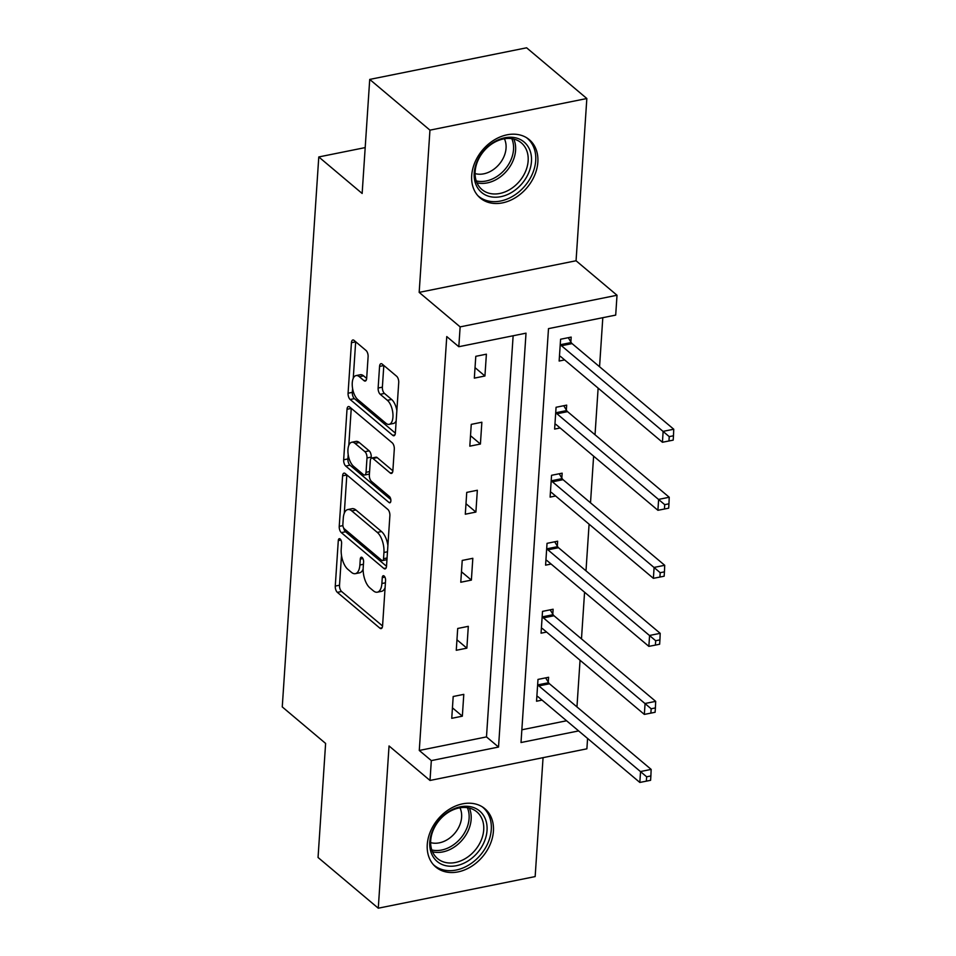 <?xml version="1.0" encoding="UTF-8"?>
<svg xmlns="http://www.w3.org/2000/svg" width="956" height="956" viewBox="0 0 956 956"><rect width="100%" height="100%" fill="white"/><g stroke="black" fill="none" stroke-linecap="round" stroke-linejoin="round"><path stroke-width="1.43" d="M340.145 538.981A3.358 1.565 -101.4 0 0 339.284 538.694A3.358 1.565 -101.4 0 0 338.293 540.582L335.269 586.076A4.792 2.235 -101.4 0 0 337.349 592.35L379.914 628.188A4.792 2.235 -101.4 0 0 381.145 628.606A4.792 2.235 -101.4 0 0 382.567 625.905L385.579 580.412A3.358 1.565 -101.4 0 0 384.133 576.026A3.358 1.565 -101.4 0 0 383.26 575.727A3.358 1.565 -101.4 0 0 382.269 577.627L381.886 583.519A15.344 7.134 -101.4 0 1 377.345 592.182A15.344 7.134 -101.4 0 1 373.402 590.844L369.853 587.856A15.344 7.134 -101.4 0 1 363.196 567.78L363.591 561.901A3.358 1.565 -101.4 0 0 362.133 557.503A3.358 1.565 -101.4 0 0 361.272 557.217A3.358 1.565 -101.4 0 0 360.281 559.105L359.886 564.996A15.344 7.134 -101.4 0 1 355.357 573.66A15.344 7.134 -101.4 0 1 351.414 572.321L347.865 569.334A15.344 7.134 -101.4 0 1 341.208 549.258L341.603 543.378A3.358 1.565 -101.4 0 0 340.145 538.981M537.846 162.185A38.109 29.134 -49.9 0 1 515.654 197.534A38.109 29.134 -49.9 0 1 480.223 198A38.109 29.134 -49.9 0 1 471.702 175.51A38.109 29.134 -49.9 0 1 493.894 140.162A38.109 29.134 -49.9 0 1 529.325 139.696A38.109 29.134 -49.9 0 1 537.846 162.185M493.416 831.206A38.109 29.134 -49.9 0 1 471.224 866.554A38.109 29.134 -49.9 0 1 435.793 867.02A38.109 29.134 -49.9 0 1 427.26 844.542A38.109 29.134 -49.9 0 1 449.451 809.182A38.109 29.134 -49.9 0 1 484.883 808.728A38.109 29.134 -49.9 0 1 493.416 831.206M586.841 98.516L429.949 130.147L419.17 292.381L576.062 260.761L586.841 98.516L526.613 47.8L369.721 79.42L362.145 193.471L318.778 156.951L282.259 706.914L325.614 743.433L318.049 857.484L378.277 908.2L535.157 876.58L543.056 757.666M369.721 79.42L429.949 130.147M368.108 356.743A4.792 2.235 -101.4 0 0 366.029 350.47L354.079 340.408A4.792 2.235 -101.4 0 0 352.848 339.989A4.792 2.235 -101.4 0 0 351.438 342.702L348.08 393.215A4.792 2.235 -101.4 0 0 350.159 399.489L392.725 435.339A4.792 2.235 -101.4 0 0 393.956 435.757A4.792 2.235 -101.4 0 0 395.366 433.044L398.724 382.531A4.792 2.235 -101.4 0 0 396.644 376.258L382.221 364.117A4.792 2.235 -101.4 0 0 380.99 363.686A4.792 2.235 -101.4 0 0 379.568 366.399L378.134 388.017A4.792 2.235 -101.4 0 0 380.213 394.29L387.371 400.313A12.822 5.963 -101.4 0 1 392.916 413.912A12.822 5.963 -101.4 0 1 389.14 424.345A12.822 5.963 -101.4 0 1 385.854 423.221L357.831 399.62A12.822 5.963 -101.4 0 1 352.286 386.021A12.822 5.963 -101.4 0 1 356.05 375.589A12.822 5.963 -101.4 0 1 359.348 376.712L364.021 380.655A4.792 2.235 -101.4 0 0 365.252 381.074A4.792 2.235 -101.4 0 0 366.662 378.361L368.108 356.743M587.582 738.438L586.888 748.823L430.009 780.455L389.044 745.955L378.277 908.2M430.009 780.455L431.323 760.606L498.53 747.054L526.015 333.166L458.808 346.717L460.135 326.88L617.014 295.249L615.7 315.098L548.493 328.637L521.008 742.525L578.643 730.91M458.808 346.717L446.763 336.572L419.278 750.46L431.323 760.606M419.17 292.381L460.135 326.88M345.236 473.555A4.792 2.235 -101.4 0 0 344.005 473.124A4.792 2.235 -101.4 0 0 342.595 475.837L339.237 526.35A4.792 2.235 -101.4 0 0 341.316 532.623L383.882 568.473A4.792 2.235 -101.4 0 0 385.113 568.892A4.792 2.235 -101.4 0 0 386.523 566.179L389.881 515.666A4.792 2.235 -101.4 0 0 387.801 509.393L345.236 473.555M343.658 459.788L347.016 409.276A4.792 2.235 -101.4 0 1 348.426 406.563A4.792 2.235 -101.4 0 1 349.657 406.981L392.223 442.831A4.792 2.235 -101.4 0 1 394.302 449.093L392.868 470.722A4.792 2.235 -101.4 0 1 391.458 473.423A4.792 2.235 -101.4 0 1 390.215 473.005L372.96 458.474A4.792 2.235 -101.4 0 0 371.729 458.055A4.792 2.235 -101.4 0 0 370.307 460.756L369.351 475.096A4.792 2.235 -101.4 0 0 371.442 481.37L389.403 496.511A3.358 1.565 -101.4 0 1 390.861 500.072A3.358 1.565 -101.4 0 1 389.869 502.796A3.358 1.565 -101.4 0 1 389.008 502.498L345.737 466.062A4.792 2.235 -101.4 0 1 343.658 459.788L347.9 458.928L348.187 454.554M365.192 147.594L318.778 156.951M566.346 410.016L566.669 405.129L556.069 407.268L554.623 429.077L560.132 427.965M557.312 546.079L557.635 541.204L547.035 543.343L545.589 565.151L551.098 564.04M548.266 682.154L548.601 677.278L537.989 679.417L536.543 701.226L542.064 700.103M521.845 729.787L566.597 720.764M576.958 706.914L580.053 660.261M581.475 638.883L584.57 592.23M585.992 570.84L589.087 524.187M590.509 502.808L593.616 456.155M595.026 434.777L598.133 388.112M599.555 366.734L602.806 317.691M552.795 614.122L553.118 609.235L542.518 611.374L541.06 633.183L546.581 632.071M561.829 478.048L562.152 473.172L551.552 475.299L550.106 497.108L555.615 495.997M570.863 341.973L571.186 337.098L560.586 339.237L559.14 361.033L564.661 359.922M576.062 260.761L617.014 295.249M419.278 750.46L486.485 736.909L513.133 335.771M486.485 736.909L498.53 747.054M486.389 354.186L484.931 375.995L474.331 378.134L475.789 356.325L486.389 354.186M481.86 422.229L480.414 444.038L469.814 446.165L471.26 424.368L481.86 422.229M477.343 490.261L475.897 512.069L465.297 514.209L466.743 492.4L477.343 490.261M472.826 558.304L471.38 580.101L460.78 582.24L462.226 560.431L472.826 558.304M468.309 626.335L466.863 648.144L456.263 650.283L457.709 628.474L468.309 626.335M463.791 694.367L462.346 716.175L451.746 718.315L453.192 696.506L463.791 694.367M462.346 716.175L452.439 707.834M466.863 648.144L456.956 639.803M471.38 580.101L461.473 571.76M475.897 512.069L465.99 503.728M480.414 444.038L470.507 435.697M484.931 375.995L475.036 367.654M355.357 573.66L359.599 572.811A15.344 7.134 -101.4 0 0 363.149 569.047M377.345 592.182L381.587 591.334A15.344 7.134 -101.4 0 0 385.101 587.665M341.495 555.364L339.511 585.215A4.792 2.235 -101.4 0 0 341.591 591.489L382.555 625.989M343.67 528.023A4.792 2.235 -101.4 0 0 345.558 531.775L386.523 566.275M346.837 474.893A4.792 2.235 -101.4 0 0 346.825 474.989L344.291 513.217M342.857 524.438A3.358 1.565 -101.4 0 0 344.315 528.823L381.671 560.288A3.358 1.565 -101.4 0 0 382.543 560.586A3.358 1.565 -101.4 0 0 383.535 558.686L383.942 552.472A15.344 7.134 -101.4 0 0 377.285 532.408L351.748 510.898A15.344 7.134 -101.4 0 0 347.805 509.56A15.344 7.134 -101.4 0 0 343.276 518.224L342.857 524.438M382.543 560.586L386.774 559.726A3.358 1.565 -101.4 0 0 386.965 559.666M387.897 545.518A15.344 7.134 -101.4 0 0 381.528 531.548L377.285 532.408M347.805 509.56L352.047 508.7A15.344 7.134 -101.4 0 1 355.99 510.05L381.528 531.548M348.797 445.353L351.246 408.415L347.016 409.276M392.868 470.806L377.202 457.613A4.792 2.235 -101.4 0 0 375.971 457.195L371.729 458.055M390.813 499.582L349.98 465.202L345.737 466.062M355.046 443.381A12.822 5.963 -101.4 0 0 351.748 442.258A12.822 5.963 -101.4 0 0 347.984 452.69A12.822 5.963 -101.4 0 0 353.529 466.289L363.4 474.606A4.792 2.235 -101.4 0 0 364.63 475.024A4.792 2.235 -101.4 0 0 366.04 472.312L366.996 457.972A4.792 2.235 -101.4 0 0 364.917 451.698L355.046 443.381L359.289 442.532A12.822 5.963 -101.4 0 0 355.99 441.409L351.748 442.258M364.63 475.024L368.873 474.164A4.792 2.235 -101.4 0 0 369.434 473.853M359.289 442.532L369.159 450.85A4.792 2.235 -101.4 0 1 371.239 457.111L371.155 458.354M347.9 458.928A4.792 2.235 -101.4 0 0 349.98 465.202M356.05 375.589L360.293 374.74A12.822 5.963 -101.4 0 1 363.591 375.863L366.662 378.445M389.14 424.345L393.382 423.484A12.822 5.963 -101.4 0 0 396.19 420.748M396.86 410.626A12.822 5.963 -101.4 0 0 391.613 399.465L387.371 400.313M383.822 365.455A4.792 2.235 -101.4 0 0 383.81 365.55L382.376 387.168A4.792 2.235 -101.4 0 0 384.455 393.442L391.613 399.465M352.573 388.447L352.322 392.366A4.792 2.235 -101.4 0 0 354.401 398.64L395.366 433.14M355.68 341.758A4.792 2.235 -101.4 0 0 355.668 341.854L353.254 378.325M536.866 696.338L537.236 696.386A4.888 2.271 78.6 0 1 538.156 696.828L639.827 782.438L640.556 771.54L651.155 769.401L549.485 683.779A4.888 2.271 78.6 0 1 548.613 682.715L545.673 677.864M646.65 776.798L646.352 781.16L650.594 780.311L650.881 775.949L646.65 776.798L538.885 685.918A4.888 2.271 78.6 0 1 538.001 684.843L537.666 684.293M646.352 781.16L639.827 782.438M651.155 769.401L650.881 775.949M541.395 628.307L541.765 628.343A4.888 2.271 78.6 0 1 542.685 628.785L644.344 714.407L645.073 703.497L655.673 701.357L554.002 615.748A4.888 2.271 78.6 0 1 553.13 614.672L550.19 609.832M651.167 708.766L650.869 713.128L655.111 712.268L655.41 707.918L651.167 708.766L543.402 617.887A4.888 2.271 78.6 0 1 542.53 616.811L542.183 616.262M650.869 713.128L644.344 714.407M655.673 701.357L655.41 707.918M545.912 560.264L546.282 560.312A4.888 2.271 78.6 0 1 547.202 560.754L648.861 646.364L649.59 635.465L660.19 633.326L558.519 547.716A4.888 2.271 78.6 0 1 557.647 546.641L554.707 541.789M655.685 640.735L655.398 645.097L659.628 644.236L659.927 639.875L655.685 640.735L547.919 549.843A4.888 2.271 78.6 0 1 547.047 548.78L546.712 548.218M655.398 645.097L648.861 646.364M660.19 633.326L659.927 639.875M471.033 858.858A32.982 25.215 -49.9 0 1 432.65 855.967A32.982 25.215 -49.9 0 1 445.795 813.64A32.982 25.215 -49.9 0 1 484.178 816.532A32.982 25.215 -49.9 0 1 471.033 858.858M445.52 814.297A30.532 23.338 130.1 0 0 437.537 858.584A30.532 23.338 130.1 0 0 468.894 856.17A30.532 23.338 130.1 0 0 476.877 811.883A30.532 23.338 130.1 0 0 445.52 814.297M459.955 807.808A24.043 18.379 -49.9 0 1 449.953 837.862A24.043 18.379 -49.9 0 1 430.642 842.606M433.355 864.618A37.858 28.943 130.1 0 0 434.024 865.204A37.858 28.943 130.1 0 0 472.897 862.204A37.858 28.943 130.1 0 0 482.804 807.282A37.858 28.943 130.1 0 0 482.111 806.733M515.463 189.838A32.982 25.215 -49.9 0 1 477.08 186.946A32.982 25.215 -49.9 0 1 490.225 144.619A32.982 25.215 -49.9 0 1 528.608 147.511A32.982 25.215 -49.9 0 1 515.463 189.838M489.962 145.276A30.532 23.338 130.1 0 0 481.979 189.563A30.532 23.338 130.1 0 0 513.324 187.149A30.532 23.338 130.1 0 0 521.307 142.85A30.532 23.338 130.1 0 0 489.962 145.276M504.386 138.775A24.043 18.379 -49.9 0 1 494.395 168.842A24.043 18.379 -49.9 0 1 475.084 173.586M477.785 195.598A37.858 28.943 130.1 0 0 478.454 196.183A37.858 28.943 130.1 0 0 517.327 193.184A37.858 28.943 130.1 0 0 527.234 138.262A37.858 28.943 130.1 0 0 526.541 137.7M550.429 492.232L550.799 492.268A4.888 2.271 78.6 0 1 551.72 492.71L653.378 578.332L654.107 567.422L664.707 565.295L563.048 479.673A4.888 2.271 78.6 0 1 562.164 478.598L559.224 473.758M660.202 572.692L659.915 577.054L664.157 576.205L664.444 571.843L660.202 572.692L552.437 481.812A4.888 2.271 78.6 0 1 551.564 480.737L551.23 480.187M659.915 577.054L653.378 578.332M664.707 565.295L664.444 571.843M554.946 424.201L555.317 424.237A4.888 2.271 78.6 0 1 556.237 424.679L657.907 510.289L658.624 499.39L669.224 497.251L567.565 411.642A4.888 2.271 78.6 0 1 566.681 410.566L563.753 405.726M664.719 504.66L664.432 509.022L668.674 508.162L668.961 503.8L664.719 504.66L556.966 413.781A4.888 2.271 78.6 0 1 556.081 412.705L555.747 412.144M664.432 509.022L657.907 510.289M669.224 497.251L668.961 503.8M559.463 356.158L559.834 356.206A4.888 2.271 78.6 0 1 560.754 356.648L662.424 442.258L663.141 431.359L673.741 429.22L572.082 343.598A4.888 2.271 78.6 0 1 571.198 342.535L568.27 337.683M669.236 436.617L668.949 440.979L673.191 440.13L673.478 435.769L669.236 436.617L561.483 345.737A4.888 2.271 78.6 0 1 560.598 344.662L560.264 344.112M668.949 440.979L662.424 442.258M673.741 429.22L673.478 435.769M340.934 540.056L338.293 540.582M384.91 577.089L382.269 577.627M362.921 558.579L360.281 559.105M363.435 564.279L359.886 564.996M385.423 582.802L381.886 583.519M382.113 627.745L379.914 628.188M341.591 591.489L337.349 592.35M339.511 585.215L335.269 586.076M386.081 568.031L383.882 568.473M345.558 531.775L341.316 532.623M342.893 525.621L339.237 526.35M346.825 474.989L342.595 475.837M387.072 557.969L383.535 558.686M387.491 551.767L383.942 552.472M355.99 510.05L351.748 510.898M392.426 472.563L390.215 473.005M377.202 457.613L372.96 458.474M390.55 502.187L389.008 502.498M369.59 471.595L366.04 472.312M371.239 457.111L366.996 457.972M369.159 450.85L364.917 451.698M366.22 380.201L364.021 380.655M363.591 375.863L359.348 376.712M384.455 393.442L380.213 394.29M382.376 387.168L378.134 388.017M383.81 365.55L379.568 366.399M394.924 434.884L392.725 435.339M354.401 398.64L350.159 399.489M352.322 392.366L348.08 393.215M355.668 341.854L351.438 342.702M549.485 683.779L538.885 685.918M548.613 682.715L538.001 684.843M554.002 615.748L543.402 617.887M553.13 614.672L542.53 616.811M558.519 547.716L547.919 549.843M557.647 546.641L547.047 548.78M469.348 808.083A30.532 23.338 -49.9 0 1 456.335 845.594A30.532 23.338 -49.9 0 1 432.518 851.808M431.801 849.944A29.528 22.574 130.1 0 0 454.757 843.909A29.528 22.574 130.1 0 0 467.376 807.701M513.778 139.062A30.532 23.338 -49.9 0 1 500.777 176.573A30.532 23.338 -49.9 0 1 476.948 182.787M476.231 180.911A29.528 22.574 130.1 0 0 499.199 174.888A29.528 22.574 130.1 0 0 511.807 138.668M563.048 479.673L552.437 481.812M562.164 478.598L551.564 480.737M567.565 411.642L556.966 413.781M566.681 410.566L556.081 412.705M572.082 343.598L561.483 345.737M571.198 342.535L560.598 344.662M482.804 807.282L482.206 806.792M434.024 865.204L433.427 864.714"/></g></svg>
